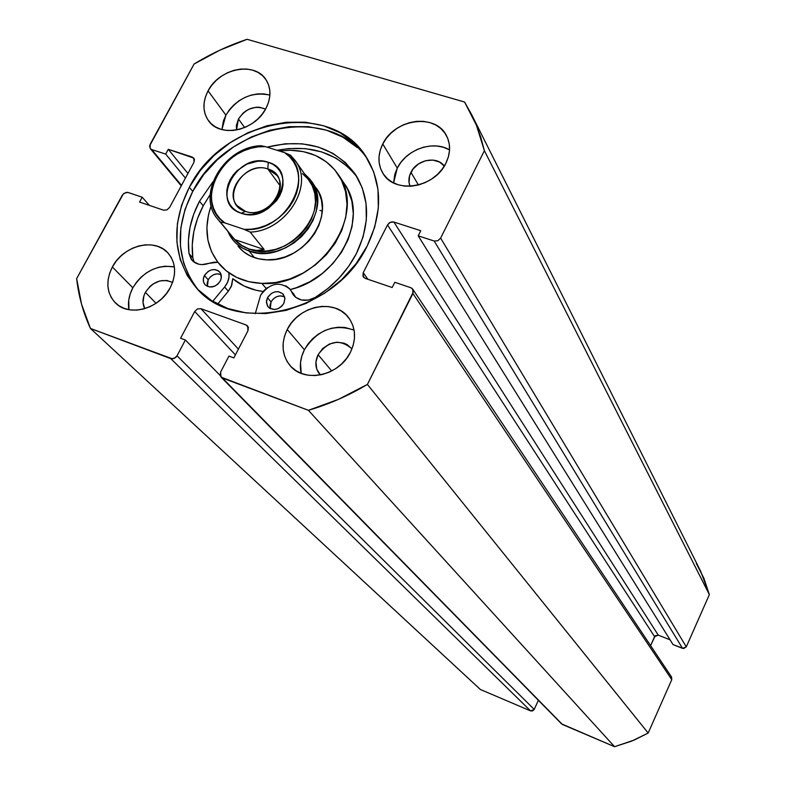 <?xml version="1.0" encoding="UTF-8"?>
<svg xmlns="http://www.w3.org/2000/svg" width="786" height="786" viewBox="0 0 786 786"><rect width="100%" height="100%" fill="white"/><g stroke="black" fill="none" stroke-linecap="round" stroke-linejoin="round"><path stroke-width="1.18" d="M357.099 147.454L342.932 137.206L326.495 130.201L308.407 126.654L289.366 126.654L270.05 130.162L251.186 137.029L233.413 147.002L217.388 159.696L203.662 174.669L192.747 191.401L189.338 187.264C223.558 117.772 332.449 98.23 366.983 158.241C382.379 184.504 382.448 213.763 367.17 245.998L356.029 263.742L341.714 279.669L324.795 293.099L305.98 303.475L286.045 310.391L265.815 313.575L246.126 312.916L227.763 308.495L211.434 300.527L197.758 289.376L187.235 275.522L180.21 259.527L176.899 242.029L177.39 223.705L181.595 205.225L189.338 187.264L200.302 170.474L214.087 155.431L230.18 142.688L248.022 132.677L266.965 125.77L286.35 122.233L305.469 122.223L323.616 125.77L340.112 132.785L354.329 143.052L365.677 156.227L373.674 171.849L377.968 189.338L378.331 208.025L374.696 227.164L367.17 245.998C336.015 312.582 235.545 335.887 196.264 287.784C172.822 258.761 170.513 225.258 189.338 187.264L192.747 191.401C174.482 228.127 176.241 260.883 198.033 289.661M132.844 287.823C128.992 295.143 127.686 302.433 128.943 309.684L128.747 300.154L130.211 293.905L132.844 287.823L112.369 266.985L132.844 287.823L136.548 282.145L141.185 277.075L146.569 272.801L152.513 269.49L158.792 267.26L165.158 266.208L174.394 266.896C157.092 264.44 143.239 271.416 132.844 287.823M170.248 287.686C159.686 308.957 128.875 317.318 115.326 302.807C106.493 292.932 105.511 280.995 112.369 266.985L116.171 261.188L120.926 256L126.448 251.628L132.52 248.238L138.935 245.939L145.43 244.839L151.786 244.977L157.74 246.352L163.075 248.916L167.585 252.571L171.093 257.189L173.451 262.593L174.571 268.586L174.404 274.923L172.94 281.378L170.248 287.686L166.416 293.591L161.602 298.877L155.992 303.327L149.802 306.766L143.288 309.055L136.695 310.116L130.28 309.9L124.306 308.426L118.991 305.754L114.55 302.001L111.131 297.305L108.881 291.861L107.869 285.868L108.134 279.57L109.657 273.194L112.369 266.985C123.274 245.389 154.94 237.392 168.125 253.141C175.985 262.799 176.693 274.314 170.248 287.686M304.398 349.76C300.468 357.65 299.407 365.519 301.215 373.37L300.507 362.768L301.814 356.166L304.398 349.76L287.224 329.501L304.398 349.76L308.151 343.787L312.926 338.461L318.546 334.001L324.805 330.562L331.456 328.273L338.265 327.222L344.966 327.457L354.073 330.1C333.677 323.468 317.122 330.022 304.398 349.76M350.507 352.128C339.581 375.708 304.408 383.43 290.132 365.677C281.801 355.184 280.828 343.118 287.224 329.501L291.075 323.39L295.978 317.947L301.736 313.378L308.141 309.841L314.95 307.493L321.906 306.393L328.754 306.609L335.239 308.132L341.104 310.912L346.115 314.842L350.094 319.774L352.875 325.542L354.348 331.908L354.437 338.638L353.14 345.467L350.507 352.128L346.636 358.357L341.664 363.908L335.809 368.565L329.275 372.142L322.348 374.5L315.274 375.541L308.358 375.246L301.844 373.605L296.008 370.707L291.056 366.669L287.175 361.648L284.522 355.842L283.176 349.475L283.186 342.794L284.552 336.044L287.224 329.501C298.572 305.44 335.033 298.287 348.689 317.75C355.803 327.89 356.412 339.346 350.507 352.128M225.906 115.139L221.907 129.572L223.421 120.926L225.906 115.139L208.064 90.842L225.906 115.139L229.473 109.706L233.963 104.813L239.219 100.647L245.055 97.366L251.235 95.096L257.533 93.917L263.713 93.878L269.893 95.106C251.736 91.441 237.077 98.122 225.906 115.139M265.933 108.448C255.008 130.771 220.267 138.13 208.604 120.857C202.582 112.054 202.395 102.052 208.064 90.842L211.719 85.291L216.327 80.3L221.701 76.036L227.665 72.676L233.973 70.337L240.398 69.109L246.706 69.04L252.64 70.151L257.995 72.381L262.544 75.672L266.12 79.887L268.576 84.878L269.814 90.449L269.785 96.383L268.478 102.465L265.933 108.448L262.269 114.098L257.602 119.187L252.129 123.52L246.067 126.919L239.651 129.268L233.137 130.456L226.771 130.447L220.807 129.258L215.482 126.919L210.992 123.54L207.504 119.246L205.146 114.216L204.016 108.645L204.134 102.74L205.51 96.727L208.064 90.842C219.294 68.294 254.782 61.259 265.963 79.651C271.258 88.17 271.249 97.769 265.933 108.448M449.543 149.91C433.273 139.928 406.234 149.428 397.274 168.106L393.58 182.922L394.847 174.187L397.274 168.106L382.762 143.995L397.274 168.106L400.87 162.397L405.497 157.279L410.98 152.926L417.111 149.517L423.654 147.179L430.374 146L437.026 146.019L443.333 147.257L449.081 149.654M445.898 163.213C434.511 188.149 394.356 194.299 382.841 173.215C377.693 164.235 377.663 154.498 382.762 143.995L386.447 138.169L391.192 132.932L396.802 128.482L403.071 124.984L409.771 122.577L416.639 121.349L423.428 121.339L429.883 122.567L435.739 124.984L440.789 128.501L444.837 133.001L447.706 138.297L449.287 144.202L449.513 150.49L448.364 156.905L445.898 163.213L442.184 169.147L437.38 174.492L431.671 179.021L425.285 182.558L418.466 184.975L411.491 186.164L404.633 186.095L398.158 184.769L392.312 182.244L387.321 178.619L383.381 174.04L380.63 168.695L379.166 162.79L379.039 156.542L380.257 150.205L382.762 143.995C394.493 118.735 435.729 113.086 446.468 135.654C450.781 144.202 450.584 153.388 445.898 163.213M410.056 186.253C408.278 181.802 408.573 177.155 410.931 172.331L418.417 184.985L410.931 172.331C416.855 159.538 437.154 155.687 444.277 166.092L439.669 162.113L432.998 160.079L425.58 160.708L418.535 163.891L412.925 169.157L409.594 175.7L409.044 182.549L410.056 186.253M236.498 129.985L238.453 119.02L244.643 127.548L238.453 119.02C245.88 108.321 254.919 105.019 265.58 109.107L259.439 107.23L256.01 107.24L249.083 109.146L245.841 110.973L242.923 113.282L238.453 119.02L236.36 125.505L236.498 129.985M320.354 374.932L319.597 374.107C315.215 368.447 314.714 361.973 318.084 354.702L331.702 370.982L318.084 354.702C328.401 340.869 339.444 338.707 351.214 348.218L347.294 344.72L344.121 343.187L336.889 342.195L329.413 344.032L322.81 348.424L318.084 354.702L315.943 361.924L316.709 369.007L320.354 374.932M144.742 308.652C142.217 303.632 142.433 298.199 145.39 292.353L156.041 303.298L145.39 292.353C152.926 281.368 161.985 278.057 172.586 282.429L166.779 280.455L159.794 280.936L153.005 284.011L150.018 286.379L145.39 292.353L143.936 295.733L143.023 302.63L144.742 308.652M412.788 289.209L412.915 293.502L671.775 679.644L648.175 733.033L367.406 384.433L412.915 293.502L671.775 679.644L671.558 677.031L412.788 289.209L410.754 287.686L394.798 282.302L392.175 287.509L365.274 278.401L363.387 277.026L363.22 272.673L367.927 279.305L363.22 272.673L387.518 224.924L654.591 636.65L650.592 645.601L655.219 635.756L658.265 635.137L393.904 222.055L420.785 230.711L418.201 235.839L673.042 644.579L418.201 235.839L434.147 241.007L682.562 648.371L673.042 644.579L683.633 648.568L686.276 646.849L440.632 238.109L484.382 150.696L480.767 137.216L476.041 124.276L471.502 114.353L464.585 102.033L247.089 39.3C228.638 45.46 210.972 53.703 194.093 64.02L150.106 144.388L150.244 148.583L181.497 185.398L151.708 149.556L165.679 154.076L185.427 178.127L165.679 154.076L168.273 149.32L187.942 173.46L168.273 149.32L193.837 158.114L193.965 162.299L169.609 207.416L166.937 209.901L163.576 210.176L139.564 202.051L142.187 197.217L149.369 205.362L142.187 197.217L127.784 192.403L124.011 193.317L122.272 195.252L76.645 278.627C78.62 296.165 83.218 312.769 90.449 328.45L480.384 689.489L90.449 328.45L170.768 358.613L530.579 710.898L480.384 689.489L530.579 710.898L532.672 710.888L534.215 709.404L538.39 700.297L534.215 709.404L177.017 355.822L185.378 340.004L180.593 338.245L194.731 311.502L197.483 308.927L200.951 308.702L246.126 324.972L248.356 327.261L247.973 330.739L233.835 357.905L228.932 356.097L220.581 372.132L220.178 375.649L222.399 378.007L308.407 410.312L338.501 399.337L367.406 384.433L413.416 291.724L412.247 288.57L410.754 287.686L394.798 282.302L392.175 287.509L365.274 278.401L362.916 276.132L363.22 272.673L387.518 224.924L390.278 222.32L393.904 222.055L420.785 230.711L418.201 235.839L434.147 241.007L437.841 240.742L440.632 238.109L484.382 150.696L476.454 125.269L464.585 102.033L247.089 39.3L220.001 50.098L194.093 64.02L149.566 145.99L150.431 148.79L151.708 149.556L165.679 154.076L168.273 149.32L192.285 157.062L194.368 159.106L193.965 162.299L169.609 207.416L166.937 209.901L163.576 210.176L139.564 202.051L142.187 197.217L128.216 192.511L126.615 192.334L123.392 193.818L76.645 278.627L81.567 304.241L90.449 328.45L172.468 358.868L175.848 357.355L177.017 355.822L185.378 340.004L180.593 338.245L194.731 311.502L235.407 354.879L194.731 311.502L197.483 308.927L200.951 308.702L246.126 324.972L248.435 327.565L246.126 324.972L247.619 325.974L247.973 330.739L233.835 357.905L228.932 356.097L220.581 372.132L221.062 377.142L308.407 410.312L614.564 746.7L631.806 741.06L648.175 733.033L671.775 679.644L671.529 676.992M561.538 723.877L614.564 746.7L562.383 724.456L222.399 378.007L561.548 723.886L221.062 377.142M658.265 635.137L670.065 639.814L658.265 635.137L654.591 636.65L387.518 224.924L389.306 222.87L391.85 221.878L393.904 222.055L658.265 635.137M471.708 114.766L700.719 571.373L709.355 594.629L484.382 150.696L709.355 594.629L686.276 646.849L709.355 594.629L703.961 578.427L696.268 563.336M192.285 157.062L194.515 159.863L192.285 157.062M238.413 349.102L200.951 308.702L238.413 349.102M220.109 375.413L185.378 340.004L220.109 375.413M534.215 709.404L177.017 355.822L174.256 358.416L170.768 358.613L530.579 710.898L534.215 709.404M686.276 646.849L440.632 238.109L437.841 240.742L434.147 241.007L682.562 648.371L686.276 646.849M368.31 160.452C332.429 102.927 226.329 123.274 192.747 191.401L185.054 209.302L180.868 227.714L180.407 245.979L183.718 263.428L190.723 279.364M367.406 384.433C348.532 395.663 328.862 404.289 308.407 410.312L614.564 746.7L634.204 740.058L648.175 733.033L367.406 384.433M316.169 187.992C336.821 214.156 304.015 262.544 266.935 259.852L275.935 259.252L284.974 256.953L293.689 253.072L301.736 247.737L308.79 241.174L314.577 233.639L318.861 225.435L321.494 216.877L322.368 208.319L321.454 200.086L318.811 192.501L314.547 185.86M279.305 151L290.299 150.254L303.317 151.619L315.382 155.431L326.013 161.602L334.816 169.894L341.419 180.023L345.545 191.607L347.019 204.213L345.742 217.358L341.763 230.514L335.2 243.149L326.318 254.762L315.461 264.872L303.072 273.076L289.651 279.04L275.748 282.528L261.915 283.412C244.191 282.567 230.072 276.22 219.549 264.361C206.286 247.757 203.486 228.215 211.139 205.745L208.506 214.647L206.885 227.527L207.907 240.054L211.562 251.726L217.722 262.111L226.181 270.787L236.645 277.399L248.71 281.673L261.915 283.412L266.179 288.531L261.915 283.412C318.261 287.745 368.654 214.558 338.157 174.364L344.465 183.845C369.459 217.673 338.825 278.686 290.231 289.553L296.528 287.656L309.822 281.761L322.093 273.636L332.842 263.624L341.625 252.11L348.119 239.583L352.049 226.535L353.297 213.497L351.823 200.98L347.707 189.465L344.307 183.6M232.744 278.696C241.155 285.711 251.274 289.985 263.123 291.498L255.931 290.211L243.955 285.957L232.744 278.696L231.251 286.526L228.323 291.233L224.619 286.998L212.721 301.333L224.619 286.998L228.323 291.233L231.791 285.161L232.744 278.696M279.295 151L290.299 150.254C311.217 150.804 327.173 158.841 338.157 174.364M238.011 246.126L243.581 251.756L250.439 256.03L258.329 258.761L266.935 259.852C254.988 259.331 245.546 254.998 238.6 246.863M319.99 210.402L322.289 210.972M267.83 168.961C242.068 159.509 218.547 203.535 245.399 211.355L241.263 213.261C209.007 203.8 237.323 150.971 268.262 162.27L267.83 168.961L280.17 185.83L267.83 168.961L276.849 175.347C289.641 190.792 265.02 219.078 245.399 211.355L236.999 205.588C223.45 190.31 247.875 161.405 267.83 168.961L268.262 162.27L263.182 161.228L257.788 161.189L246.892 164.117L237.215 170.601L233.295 174.895L230.19 179.68L228.028 184.769L226.879 189.986L226.8 195.125L227.802 199.988L229.836 204.389L232.843 208.162L236.694 211.159L241.263 213.261L246.362 214.372L251.795 214.46L262.829 211.562L267.997 208.683L276.613 200.626L279.728 195.773L281.879 190.615L282.98 185.349L282.989 180.181L281.919 175.317L279.806 170.945L276.741 167.221L272.84 164.294L268.262 162.27C300.94 171.024 272.644 225.101 241.263 213.261L245.399 211.355C271.465 221.18 294.976 176.3 267.83 168.961M248.995 250.989L257.592 252.915L266.768 253.043L276.151 251.373L285.347 247.954L293.964 242.933L301.637 236.517L308.043 228.981L312.926 220.64L316.08 211.847L317.377 202.965L316.787 194.368L314.331 186.41L310.126 179.405L304.349 173.627L311.207 180.868C335.701 211.552 287.283 266.483 248.995 250.989L254.438 257.651L248.995 250.989L242.52 248.081L235.859 243.149L233.069 240.152L227.95 231.615C231.949 240.938 238.964 247.394 248.995 250.989L249.103 249.054L248.995 250.989M302.345 173.578L308.083 179.11L312.297 185.869L314.813 193.592L315.5 201.953L314.331 210.619L311.335 219.215L306.638 227.38L300.429 234.768L292.972 241.066L284.591 245.998L275.631 249.368L266.464 251.029L257.503 250.921L249.103 249.054C241.548 246.411 235.682 241.931 231.506 235.623M217.349 218.704L220.345 222.055L224.796 222.87C192.285 202.169 224.315 142.875 265.304 146.609L260.864 145.695C224.177 146.736 195.626 194.771 217.899 219.392L236.331 241.42L241.636 245.527L249.103 249.054L241.715 245.37L234.729 239.553L217.899 219.392C195.93 195.154 224.236 147.375 260.805 145.97L265.304 146.609L284.65 152.681L290.565 155.245L284.65 152.681L289.513 156.689L293.453 161.562L296.371 167.153L298.159 173.323L298.788 179.896L298.218 186.704L296.46 193.562L293.571 200.273L289.612 206.649L284.699 212.515L278.971 217.712L272.575 222.084L265.707 225.523L258.545 227.92L251.284 229.217L244.151 229.374L250.194 232.096L264.135 249.535L256.668 250.459L249.103 249.054L241.715 245.37L234.729 239.553L220.345 222.055L224.796 222.87L244.151 229.374L224.796 222.87L220.031 218.724L216.219 213.753L213.458 208.094L211.817 201.914L211.346 195.36L212.033 188.63L213.861 181.89L216.789 175.317L220.719 169.088L225.562 163.37L231.172 158.291L237.421 154.007L244.141 150.617L251.147 148.22L258.27 146.864L265.304 146.609L284.65 152.681C318.202 172.222 286.222 233.855 244.151 229.374L250.194 232.096L264.135 249.535L234.729 239.553L264.135 249.535L256.668 250.459L249.103 249.054C286.291 264.076 333.284 210.717 309.468 180.947L295.29 160.658C314.655 185.25 285.976 231.202 250.194 232.096C285.23 231.192 313.919 186.871 296.125 161.906L290.643 155.343M283.825 303.416C278.932 309.979 273.685 311.138 268.095 306.894L266.395 302.59L267.495 297.678L271.042 301.893L270.286 308.633L269.981 305.341L271.042 301.893L267.495 297.678L266.434 301.136L267.446 306L269.726 308.309L274.697 309.497L278.313 308.584L281.516 306.452L283.825 303.416L284.886 298.208L282.832 293.797L278.362 291.665L274.776 291.901L271.317 293.453L267.495 297.678C272.447 291.085 277.713 289.955 283.294 294.308L284.915 298.562L283.825 303.416M220.237 281.074C215.511 287.421 210.452 288.639 205.038 284.728C202.926 282.115 202.719 279.04 204.419 275.513L208.202 279.767L207.406 286.428L207.121 283.147L208.202 279.767L204.419 275.513L203.338 278.912L203.613 282.213L205.215 284.925L209.528 287.008L214.794 286.163L217.948 284.051L220.237 281.074L221.318 277.664L220.365 272.909L218.174 270.669L215.089 269.588L211.581 269.834L208.192 271.366L204.419 275.513C209.194 269.146 214.283 267.957 219.677 271.956C221.721 274.56 221.907 277.596 220.237 281.074M267.387 287.637L263.507 291.056L260.598 295.251L255.263 313.702L260.598 295.251C269.795 283.029 279.561 280.975 289.877 289.11L295.507 297.196M285.868 285.79L289.346 288.491L295.526 297.216L301.421 300.006L308.417 300.075L315.314 297.393L327.87 288.511L339.1 278.048L348.709 266.267L356.422 253.514L363.073 236.92L366.315 220.021L366.04 203.505L362.307 188.031L355.292 174.178L345.319 162.466L332.812 153.309L318.251 147.031L302.227 143.818L285.328 143.769L267.053 147.159C305.538 137.874 335.091 147.1 355.724 174.826C369.921 198.308 370.157 224.541 356.422 253.514C347.009 271.573 333.303 286.202 315.314 297.393C306.609 301.942 299.358 301.235 293.571 295.261L291.714 292.176L295.153 296.43L289.877 289.11M193.592 260.873L192.835 257.877L192.236 244.927L193.808 231.723L197.512 218.567L203.24 205.794L210.186 194.584L203.24 205.794C194.171 222.998 190.703 240.359 192.835 257.877L189.004 253.554L191.195 259.242L193.238 261.473L198.77 264.214L202.031 264.607L208.86 263.349C201.963 265.688 196.353 264.666 192.03 260.284L189.004 253.554C186.881 235.977 190.379 218.547 199.497 201.265L212.859 181.89L199.497 201.265L203.24 205.794L199.497 201.265L193.739 214.097L190.016 227.292L188.414 240.555L189.004 253.554L192.835 257.877L194.201 262.21M357.208 177.233C338.127 153.103 311.423 144.123 277.085 150.303L288.668 148.574L305.499 148.633L321.464 151.845L335.966 158.124L348.434 167.251M217.653 304.103L228.323 291.233L217.653 304.103M208.86 263.349L217.84 262.269L214.106 262.151L208.86 263.349M228.883 272.83C229.61 277.782 228.195 282.508 224.619 286.998L227.557 282.282L228.981 277.173L228.883 272.83M293.257 293.306L295.153 296.43M284.601 296.774L280.081 295.86L276.505 296.764L273.332 298.886L271.042 301.893C274.638 296.469 279.158 294.77 284.601 296.774M221.072 274.501L217.093 273.833L213.596 274.727L210.481 276.81L208.202 279.767C211.591 274.638 215.885 272.889 221.072 274.501M181.252 185.85L150.273 148.613M295.29 160.658L290.565 155.245"/></g></svg>
